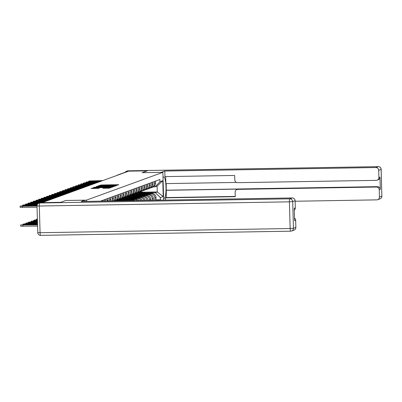 <?xml version="1.0" encoding="UTF-8"?>
<svg xmlns="http://www.w3.org/2000/svg" width="402" height="402" viewBox="0 0 402 402"><rect width="100%" height="100%" fill="white"/><g stroke="black" fill="none" stroke-linecap="round" stroke-linejoin="round"><path stroke-width="0.6" d="M116.253 185.438L118.771 184.744L118.022 184.699L101.595 184.975L98.746 185.699L112.198 185.201L116.253 185.438M102.907 188.282L109.339 188.176L111.314 187.453L94.123 187.694L91.073 188.493L98.48 188.357L99.334 188.041L93.777 187.96L96.701 187.729L107.51 187.548L109.55 187.644L102.907 188.302M40.667 202.673L39.753 203.005A2.834 2.784 -110 0 0 38.863 203.171L39.773 202.839A2.834 2.784 70 0 1 40.667 202.673L60.652 202.337L65.722 200.492L60.702 202.322L42.205 202.628L128.69 171.151L147.187 170.845L142.152 172.679L162.885 172.332L86.47 200.141L86.505 201.382M65.742 200.492L86.47 200.141M113.419 186.372L114.5 186.297L116.454 185.583L115.711 185.538L99.284 185.814L96.234 186.613L113.419 186.372M96.435 186.84L113.128 186.478L113.877 186.523L111.917 187.237L93.656 187.553M93.671 187.543L95.586 187.161L103.324 186.975L96.43 186.759M118.319 174.93L118.178 174.93A1.889 1.854 70 0 0 117.585 175.041A1.889 1.889 0 0 0 116.952 175.428A1.889 1.854 70 0 1 117.585 175.041L125.238 172.257A1.889 1.854 70 0 1 125.836 172.146L118.178 174.93A1.889 0.342 89 0 0 118.108 175.006M154.388 181.523L154.438 183.407A4.347 4.266 70 0 1 151.649 187.563L152.765 187.156A4.347 4.266 -110 0 0 155.554 183L155.504 181.116M142.514 193.794L150.448 193.663A4.347 4.266 70 0 1 154.845 197.93L155.961 197.523A4.347 4.266 -110 0 0 151.564 193.256L141.102 193.432M135.982 193.573A5.673 5.568 70 0 1 136.122 193.523L135.027 193.533M155.961 197.523L156.036 200.221M151.649 187.563A4.347 4.266 70 0 1 150.861 187.769M154.845 197.93L154.911 200.241M134.142 193.935L135.032 193.92M151.75 182.478L151.805 184.367A4.347 4.266 70 0 1 149.011 188.523L150.127 188.116A4.347 4.266 -110 0 0 152.921 183.96L152.866 182.076M153.373 200.266L153.323 198.482A4.347 4.266 -110 0 0 148.926 194.216L138.469 194.392M133.343 194.533A5.673 5.568 70 0 1 133.489 194.478L132.389 194.493M149.011 188.523A4.347 4.266 70 0 1 148.227 188.724M139.876 194.754L147.81 194.623A4.347 4.266 70 0 1 152.207 198.889L152.247 200.286M131.504 194.895L132.399 194.88M149.112 183.438L149.167 185.327A4.347 4.266 70 0 1 146.378 189.483L147.494 189.076A4.347 4.266 -110 0 0 150.283 184.92L150.227 183.036M150.71 200.312L150.69 199.442A4.347 4.266 -110 0 0 146.288 195.176L135.831 195.352M130.866 195.432L129.756 195.452M146.378 189.483A4.347 4.266 70 0 1 145.589 189.684M137.243 195.714L145.177 195.583A4.347 4.266 70 0 1 149.574 199.849L149.584 200.332M128.866 195.854L129.761 195.839M146.479 184.397L146.529 186.287A4.347 4.266 70 0 1 143.74 190.442L144.856 190.035A4.347 4.266 -110 0 0 147.645 185.88L147.594 183.995M148.052 200.357A4.347 4.266 -110 0 0 143.655 196.136L133.198 196.312M128.228 196.392L127.117 196.412M143.74 190.442A4.347 4.266 70 0 1 142.956 190.643M134.605 196.673L142.539 196.543A4.347 4.266 70 0 1 146.901 200.372M126.233 196.814L127.127 196.799M143.841 185.357L143.896 187.247A4.347 4.266 70 0 1 141.107 191.402L142.223 190.995A4.347 4.266 -110 0 0 145.011 186.84L144.956 184.95M145.283 200.402A4.347 4.266 -110 0 0 141.017 197.096L130.56 197.271M125.595 197.352L124.484 197.372M141.107 191.402A4.347 4.266 70 0 1 140.318 191.603M131.967 197.633L139.901 197.503A4.347 4.266 70 0 1 144.052 200.422M123.595 197.774L124.489 197.759M141.208 186.317L141.258 188.201A4.347 4.266 70 0 1 138.469 192.362L139.584 191.955A4.347 4.266 -110 0 0 142.373 187.799L142.323 185.91M142.308 200.452A4.347 4.266 -110 0 0 138.383 198.055L127.921 198.231M122.957 198.312L121.846 198.332M138.469 192.362A4.347 4.266 70 0 1 137.68 192.563M129.333 198.593L137.268 198.462A4.347 4.266 70 0 1 140.971 200.472M120.962 198.734L121.851 198.719M138.569 187.277L138.625 189.161A4.347 4.266 70 0 1 135.831 193.322L136.946 192.915A4.347 4.266 -110 0 0 139.735 188.759L139.685 186.87M139.062 200.508A4.347 4.266 -110 0 0 135.745 199.015L125.288 199.191M120.319 199.271L119.208 199.291A4.347 4.266 70 0 0 120.017 199.075L121.133 198.673A4.347 4.266 -110 0 0 123.922 194.513L123.866 192.628M135.831 193.322A4.347 4.266 70 0 1 135.047 193.523M126.695 199.553L134.63 199.422A4.347 4.266 70 0 1 137.569 200.528M118.324 199.693L119.218 199.678M135.931 188.236L135.987 190.121A4.347 4.266 70 0 1 133.198 194.282L134.313 193.875A4.347 4.266 -110 0 0 137.102 189.719L137.047 187.829M135.348 200.568A4.347 4.266 -110 0 0 133.107 199.975L122.65 200.151M117.685 200.231L116.575 200.251A4.347 4.266 70 0 0 117.379 200.035L118.495 199.628A4.347 4.266 -110 0 0 121.283 195.472L121.233 193.588M133.198 194.282A4.347 4.266 70 0 1 132.409 194.483M124.062 200.513L131.997 200.382A4.347 4.266 70 0 1 133.414 200.598M115.686 200.653L116.58 200.638M133.298 189.196L133.348 191.081A4.347 4.266 70 0 1 130.56 195.241L131.675 194.834A4.347 4.266 -110 0 0 134.464 190.674L134.414 188.789M130.56 195.241A4.347 4.266 70 0 1 129.776 195.442M130.66 190.156L130.715 192.04A4.347 4.266 70 0 1 127.926 196.201L129.042 195.794A4.347 4.266 -110 0 0 131.831 191.633L131.776 189.749M127.926 196.201A4.347 4.266 70 0 1 127.138 196.402M128.027 191.116L128.077 193A4.347 4.266 70 0 1 125.288 197.156L126.404 196.754A4.347 4.266 -110 0 0 129.193 192.593L129.142 190.709M125.288 197.156A4.347 4.266 70 0 1 124.499 197.362M125.389 192.076L125.439 193.96A4.347 4.266 70 0 1 122.65 198.116L123.766 197.714A4.347 4.266 -110 0 0 126.555 193.553L126.504 191.669M122.65 198.116A4.347 4.266 70 0 1 121.866 198.322M122.751 193.035L122.806 194.92A4.347 4.266 70 0 1 120.017 199.075M120.118 193.995L120.168 195.88A4.347 4.266 70 0 1 117.379 200.035M114.987 200.91L115.861 200.588A4.347 4.266 -110 0 0 118.65 196.432L118.595 194.548M117.479 194.95L117.535 196.839A4.347 4.266 70 0 1 114.967 200.91M114.364 200.92A4.347 4.266 -110 0 0 116.012 197.392L115.962 195.508M114.846 195.91L114.897 197.799A4.347 4.266 70 0 1 113.691 200.93M112.61 200.95A4.347 4.266 -110 0 0 113.374 198.352L113.324 196.467M112.208 196.869L112.258 198.759A4.347 4.266 70 0 1 111.736 200.96M110.46 200.985A4.347 4.266 -110 0 0 110.741 199.312L110.686 197.422M109.57 197.829L109.625 199.719A4.347 4.266 70 0 1 109.47 201M108.058 201.025A4.347 4.266 -110 0 0 108.103 200.271L108.053 198.382M106.937 198.789L106.987 200.678A4.347 4.266 70 0 1 106.982 201.04M105.465 201.065L105.414 199.342M104.299 199.749L104.339 201.085M102.801 201.111L102.776 200.302M101.666 200.709L101.676 201.131M145.152 192.839L155.313 192.669L157.257 191.96L157.097 186.111L155.152 186.819L153.428 186.85M136.775 192.975L137.67 192.96M138.72 192.272L139.62 192.256M142.695 192.201L157.257 191.96L163.222 196.548L160.383 197.583L155.313 192.669M155.152 186.819L159.941 181.739L162.78 180.704L163.222 196.548M159.438 200.166L160.443 199.799L160.383 197.583M159.941 181.739L159.875 179.523L100.45 201.151M162.885 172.332L163.659 200.095M156.026 199.874L160.443 199.799M162.78 180.704L157.097 186.111M115.017 186.111L115.007 185.664L114.475 185.644L99.013 186.056L114.997 185.674L115.007 186.111M109.158 186.935L112.083 186.704L110.047 186.613L104.585 186.965L109.158 186.935L109.168 187.342M137.308 193.126A5.673 5.568 70 0 1 137.866 192.885L138.474 192.664A5.673 5.568 70 0 1 141.73 192.513L145.047 193.367M137.866 192.885A5.673 5.568 70 0 1 141.122 192.734L143.665 193.392M138.62 192.613A5.673 5.568 70 0 1 142.017 192.407L145.695 193.357M138.76 192.563L139.368 192.342A5.673 5.568 70 0 1 142.625 192.186L147.072 193.332M155.85 196.663A2.362 2.322 70 0 1 155.971 197.859M155.539 182.483A2.362 2.322 -110 0 0 155.514 181.619M102.45 180.704L95.334 180.825L95.339 181.096M101.656 180.99L94.535 181.111A5.909 0.362 178.4 0 1 94.415 181.041A5.909 0.362 178.4 0 1 95.334 180.825M102.806 180.573L89.174 180.98L88.641 181.191L90.968 181.292L90.978 181.689M101.299 181.121L90.968 181.292M134.675 194.086A5.673 5.568 70 0 1 135.228 193.844L135.836 193.623A5.673 5.568 70 0 1 139.092 193.473L142.408 194.327M135.228 193.844A5.673 5.568 70 0 1 138.484 193.694L141.032 194.347M144.434 194.292L139.986 193.146A5.673 5.568 70 0 0 136.735 193.297L136.122 193.523A5.673 5.568 70 0 1 139.378 193.367L143.057 194.317M153.212 197.623A2.362 2.322 70 0 1 153.333 198.819M132.037 195.045A5.673 5.568 70 0 1 132.595 194.804L133.203 194.583A5.673 5.568 70 0 1 136.454 194.432L139.77 195.287M132.595 194.804A5.673 5.568 70 0 1 135.846 194.653L138.394 195.307M141.8 195.251L137.353 194.106A5.673 5.568 70 0 0 134.097 194.256L133.489 194.478A5.673 5.568 70 0 1 136.745 194.327L140.424 195.277M150.579 198.583A2.362 2.322 70 0 1 150.695 199.779M161.227 172.357L164.795 171.056L375.825 167.523L378.242 166.644L128.168 170.83L127.253 171.162L147.243 170.825L142.172 172.669L161.227 172.352M163.026 177.317L163.785 177.041A10.633 1.915 89 0 1 163.9 177.021A10.633 1.915 89 0 1 165.991 187.292A10.633 1.915 89 0 1 164.378 198.261L163.619 198.538M165.604 200.06L165.544 197.839L235.265 196.673L235.14 192.241A2.834 2.784 -110 0 1 237.853 189.362L376.367 187.046L377.453 186.654A2.834 2.784 70 0 1 380.317 189.437L379.975 177.081A2.834 2.784 70 0 1 378.156 179.794L377.071 180.186A2.834 2.784 -110 0 0 378.89 177.478L378.694 170.307A2.834 2.784 -110 0 0 375.825 167.523M166.237 183.603L166.287 197.568L165.544 197.839M165.699 176.609L165.895 183.608L236.497 182.428M377.071 180.186A2.834 2.784 -110 0 1 376.182 180.352L237.667 182.669A2.834 2.784 -110 0 1 234.798 179.885L234.673 175.453L164.951 176.619L164.795 171.056M295.128 201.241L376.729 199.874A2.834 2.784 -110 0 0 379.438 197L379.237 189.829A2.834 2.784 -110 0 0 376.367 187.046M127.253 171.162A2.834 2.784 -110 0 0 125.057 172.322M166.081 190.307L238.597 189.096L237.853 189.362M166.423 190.181L377.453 186.654M166.287 197.568L235.26 196.417M236.959 189.528L237.703 189.257A2.834 2.784 70 0 1 238.597 189.096M65.722 200.492L84.782 200.176L84.817 201.412M84.782 200.176L81.214 201.472L292.244 197.945A2.834 2.784 70 0 1 295.113 200.729L295.314 207.894A2.834 2.784 70 0 1 294.284 210.156M294.505 218.02A2.834 2.784 70 0 1 295.656 220.251L295.857 227.416A2.834 2.784 70 0 1 294.038 230.13L291.621 231.009A2.834 2.784 -110 0 0 293.44 228.296L295.857 227.416M295.314 207.894L294.234 208.286L294.576 220.643L295.656 220.251M152.906 183.443A2.362 2.322 -110 0 0 152.881 182.578M99.817 181.664L92.696 181.779L92.701 182.056M99.018 181.95L91.902 182.071A5.909 0.362 178.4 0 1 91.777 182A5.909 0.362 178.4 0 1 92.696 181.779M100.168 181.533L86.541 181.935L86.003 182.146L88.329 182.252L88.345 182.649M98.666 182.081L88.329 182.252M150.268 184.402A2.362 2.322 -110 0 0 150.242 183.538M97.178 182.624L90.058 182.739L90.068 183.016M96.385 182.91L89.264 183.031A5.909 0.362 178.4 0 1 89.143 182.96A5.909 0.362 178.4 0 1 90.058 182.739M97.535 182.493L83.902 182.895L83.37 183.106L85.696 183.212L85.706 183.608M96.028 183.041L85.696 183.212M129.404 196A5.673 5.568 70 0 1 129.957 195.764L130.565 195.543A5.673 5.568 70 0 1 133.821 195.387L137.137 196.246M129.957 195.764A5.673 5.568 70 0 1 133.213 195.613L135.76 196.266M130.71 195.493A5.673 5.568 70 0 1 134.107 195.287L137.785 196.236M130.851 195.437L131.459 195.216A5.673 5.568 70 0 1 134.715 195.065L139.162 196.211M147.941 199.538A2.362 2.322 70 0 1 148.092 200.352M126.766 196.96A5.673 5.568 70 0 1 127.318 196.724L127.926 196.503A5.673 5.568 70 0 1 131.183 196.347L134.499 197.206M127.318 196.724A5.673 5.568 70 0 1 130.575 196.568L133.122 197.226M128.072 196.452A5.673 5.568 70 0 1 131.469 196.246L135.152 197.196M128.218 196.397L128.826 196.176A5.673 5.568 70 0 1 132.077 196.025L136.529 197.171M124.128 197.92A5.673 5.568 70 0 1 124.685 197.683L125.293 197.462A5.673 5.568 70 0 1 128.55 197.307L131.861 198.166M124.685 197.683A5.673 5.568 70 0 1 127.942 197.528L130.484 198.186M125.439 197.412A5.673 5.568 70 0 1 128.836 197.206L132.514 198.151M125.58 197.357L126.188 197.136A5.673 5.568 70 0 1 129.444 196.98L133.891 198.131M147.629 185.362A2.362 2.322 -110 0 0 147.609 184.498M94.54 183.583L87.425 183.699L87.43 183.975M93.746 183.87L86.631 183.99A5.909 0.362 178.4 0 1 86.505 183.92A5.909 0.362 178.4 0 1 87.425 183.699M94.897 183.453L81.269 183.855L80.732 184.066L83.058 184.171L83.068 184.563M93.395 184L83.058 184.171M144.996 186.322A2.362 2.322 -110 0 0 144.971 185.458M91.907 184.543L84.787 184.659L84.797 184.935M91.113 184.83L83.993 184.95A5.909 0.362 178.4 0 1 83.867 184.88A5.909 0.362 178.4 0 1 84.787 184.659M92.259 184.412L78.631 184.814L78.094 185.026L80.425 185.131L80.435 185.523M90.757 184.96L80.425 185.131M142.358 187.282A2.362 2.322 -110 0 0 142.333 186.412M89.269 185.498L82.154 185.618L82.159 185.895M88.475 185.789L81.355 185.91A5.909 0.362 178.4 0 1 81.234 185.84A5.909 0.362 178.4 0 1 82.154 185.618M89.626 185.372L75.993 185.774L75.46 185.985L77.787 186.091L77.797 186.483M88.118 185.92L77.787 186.091M121.494 198.879A5.673 5.568 70 0 1 122.047 198.643L122.655 198.422A5.673 5.568 70 0 1 125.911 198.266L129.228 199.126M122.047 198.643A5.673 5.568 70 0 1 125.303 198.487L127.851 199.146M122.801 198.372A5.673 5.568 70 0 1 126.198 198.161L129.876 199.111M122.942 198.317L123.55 198.096A5.673 5.568 70 0 1 126.806 197.94L131.253 199.09M139.725 188.242A2.362 2.322 -110 0 0 139.7 187.372M86.631 186.458L79.516 186.578L79.521 186.855M85.837 186.749L78.722 186.87A5.909 0.362 178.4 0 1 78.596 186.799A5.909 0.362 178.4 0 1 79.516 186.578M86.988 186.332L73.36 186.734L72.822 186.945L75.149 187.051L75.164 187.443M85.485 186.88L75.149 187.051M118.856 199.839A5.673 5.568 70 0 1 119.414 199.603L120.022 199.382A5.673 5.568 70 0 1 123.273 199.226L126.59 200.08M119.414 199.603A5.673 5.568 70 0 1 122.665 199.447L125.213 200.106M120.163 199.332A5.673 5.568 70 0 1 123.565 199.121L127.243 200.07M120.309 199.276L120.917 199.055A5.673 5.568 70 0 1 124.173 198.9L128.62 200.05M137.087 189.201A2.362 2.322 -110 0 0 137.062 188.332M83.998 187.417L76.877 187.538L76.888 187.814M83.204 187.709L76.084 187.829A5.909 0.362 178.4 0 1 75.958 187.759A5.909 0.362 178.4 0 1 76.877 187.538M84.35 187.292L70.722 187.694L70.189 187.905L72.516 188.01L72.526 188.402M82.847 187.84L72.516 188.01M116.223 200.799A5.673 5.568 70 0 1 116.776 200.563L117.384 200.342A5.673 5.568 70 0 1 120.64 200.186L122.922 200.774M116.776 200.563A5.673 5.568 70 0 1 120.032 200.407L121.545 200.799M117.53 200.291A5.673 5.568 70 0 1 120.927 200.08L123.57 200.764M117.67 200.236L118.278 200.015A5.673 5.568 70 0 1 121.535 199.859L124.947 200.744M134.449 190.161A2.362 2.322 -110 0 0 134.429 189.292M81.36 188.377L74.244 188.498L74.249 188.774M80.566 188.669L73.45 188.784A5.909 0.362 178.4 0 1 73.325 188.719A5.909 0.362 178.4 0 1 74.244 188.498M81.717 188.252L68.089 188.654L67.551 188.865L69.878 188.97L69.888 189.362M80.214 188.799L69.878 188.97M116.474 200.884A5.673 5.568 70 0 1 117.158 200.869M115.887 200.894A5.673 5.568 70 0 1 118.897 200.819L118.982 200.839M131.816 191.121A2.362 2.322 -110 0 0 131.791 190.252M78.727 189.337L71.606 189.458L71.616 189.734M77.933 189.628L70.812 189.744A5.909 0.362 178.4 0 1 70.687 189.679A5.909 0.362 178.4 0 1 71.606 189.458M79.078 189.211L65.451 189.613L64.913 189.824L67.245 189.93L67.255 190.322M77.576 189.754L67.245 189.93M129.178 192.081A2.362 2.322 -110 0 0 129.153 191.211M76.089 190.297L68.968 190.417L68.978 190.694M75.295 190.588L68.174 190.704A5.909 0.362 178.4 0 1 68.054 190.633A5.909 0.362 178.4 0 1 68.968 190.417M76.445 190.166L62.812 190.573L62.28 190.784L64.606 190.89L64.616 191.282M74.938 190.714L64.606 190.89M126.545 193.04A2.362 2.322 -110 0 0 126.519 192.171M73.45 191.257L66.335 191.377L66.34 191.653M72.656 191.548L65.541 191.664A5.909 0.362 178.4 0 1 65.415 191.593A5.909 0.362 178.4 0 1 66.335 191.377M73.807 191.126L60.179 191.533L59.642 191.744L61.968 191.849L61.983 192.241M72.305 191.674L61.968 191.849M123.906 194A2.362 2.322 -110 0 0 123.881 193.131M70.817 192.216L63.697 192.337L63.707 192.613M70.023 192.508L62.903 192.623A5.909 0.362 178.4 0 1 62.777 192.553A5.909 0.362 178.4 0 1 63.697 192.337M71.169 192.086L57.541 192.493L57.009 192.704L59.335 192.809L59.345 193.201M69.667 192.633L59.335 192.809M121.268 194.955A2.362 2.322 -110 0 0 121.248 194.091M68.179 193.176L61.064 193.297L61.069 193.568M67.385 193.462L60.27 193.583A5.909 0.362 178.4 0 1 60.144 193.513A5.909 0.362 178.4 0 1 61.064 193.297M68.536 193.045L54.908 193.452L54.37 193.663L56.697 193.769L56.707 194.161M67.033 193.593L56.697 193.769M118.635 195.915A2.362 2.322 -110 0 0 118.61 195.05M65.546 194.136L58.426 194.256L58.436 194.528M64.752 194.422L57.632 194.543A5.909 0.362 178.4 0 1 57.506 194.473A5.909 0.362 178.4 0 1 58.426 194.256M65.898 194.005L52.27 194.412L51.732 194.618L54.064 194.724L54.074 195.121M64.395 194.553L54.064 194.724M115.997 196.874A2.362 2.322 -110 0 0 115.972 196.01M62.908 195.096L55.788 195.211L55.798 195.488M62.114 195.382L54.994 195.503A5.909 0.362 178.4 0 1 54.873 195.432A5.909 0.362 178.4 0 1 55.788 195.211M63.265 194.965L49.632 195.367L49.099 195.578L51.426 195.684L51.436 196.081M61.757 195.513L51.426 195.684M113.364 197.834A2.362 2.322 -110 0 0 113.339 196.97M60.27 196.055L53.154 196.171L53.159 196.447M59.476 196.342L52.36 196.462A5.909 0.362 178.4 0 1 52.235 196.392A5.909 0.362 178.4 0 1 53.154 196.171M60.627 195.925L46.999 196.327L46.461 196.538L48.788 196.643L48.798 197.035M59.124 196.472L48.788 196.643M110.726 198.794A2.362 2.322 -110 0 0 110.701 197.93M57.637 197.015L50.516 197.131L50.526 197.407M56.843 197.302L49.722 197.422A5.909 0.362 178.4 0 1 49.597 197.352A5.909 0.362 178.4 0 1 50.516 197.131M57.988 196.885L44.361 197.287L43.823 197.498L46.155 197.603L46.165 197.995M56.486 197.432L46.155 197.603M108.088 199.754A2.362 2.322 -110 0 0 108.063 198.889M54.999 197.975L47.883 198.091L47.888 198.367M54.205 198.261L47.089 198.382A5.909 0.362 178.4 0 1 46.964 198.312A5.909 0.362 178.4 0 1 47.883 198.091M55.355 197.844L41.723 198.246L41.19 198.457L43.516 198.563L43.527 198.955M53.848 198.392L43.516 198.563M105.455 200.714A2.362 2.322 -110 0 0 105.43 199.844M52.366 198.93L45.245 199.05L45.255 199.327M51.572 199.221L44.451 199.342A5.909 0.362 178.4 0 1 44.326 199.271A5.909 0.362 178.4 0 1 45.245 199.05M52.717 198.804L39.089 199.206L38.552 199.417L40.878 199.523L40.893 199.915M51.215 199.352L40.878 199.523M37.361 218.959L36.441 219.241L37.371 219.341M102.837 201.111A2.362 2.322 -110 0 0 102.791 200.804M49.727 199.889L42.607 200.01L42.617 200.286M48.933 200.181L41.813 200.302A5.909 0.362 178.4 0 1 41.692 200.231A5.909 0.362 178.4 0 1 42.607 200.01M50.084 199.764L36.451 200.166L35.919 200.377L38.245 200.482L38.255 200.874M48.577 200.312L38.245 200.482M37.386 219.763L33.808 220.201L37.401 220.281M46.743 200.854L39.974 200.97L39.979 201.246M45.853 201.146L39.18 201.261A5.909 0.362 178.4 0 1 39.054 201.191A5.909 0.362 178.4 0 1 39.974 200.97M47.446 200.724L33.818 201.126L33.281 201.337L35.607 201.442L35.617 201.834M45.496 201.276L35.607 201.442M37.421 221.075L37.069 221.08A5.909 0.362 -1.6 0 1 36.944 221.01A5.909 0.362 -1.6 0 1 37.416 220.859M37.411 220.678L31.17 221.16L37.426 221.195M44.009 201.819L37.336 201.93L37.346 202.206M43.215 202.105L36.542 202.216A5.909 0.362 178.4 0 1 36.416 202.151A5.909 0.362 178.4 0 1 37.336 201.93M44.366 201.688L31.18 202.085L30.642 202.296L32.974 202.402L32.984 202.794M42.863 202.236L32.974 202.402M37.441 221.713L35.225 221.753A5.909 0.362 -1.6 0 0 34.311 221.969A5.909 0.362 -1.6 0 0 34.431 222.04L37.446 221.989M37.436 221.592L28.537 222.12L37.451 222.115M35.235 222.025L35.225 221.753M39.878 202.804L34.703 202.889L34.708 203.166M39.079 203.09L33.909 203.176A5.909 0.362 178.4 0 1 33.783 203.11A5.909 0.362 178.4 0 1 34.703 202.889M41.728 202.648L28.542 203.045L28.009 203.256L30.336 203.362L30.346 203.754M38.733 203.221L30.336 203.362M37.466 222.628L32.592 222.708A5.909 0.362 -1.6 0 0 31.673 222.929A5.909 0.362 -1.6 0 0 31.798 222.999L37.471 222.904M37.461 222.507L29.733 222.633L25.899 223.075L37.476 223.03M32.597 222.984L32.592 222.708M37.909 203.749L32.065 203.849L32.075 204.126M37.642 204.03L31.271 204.136A5.909 0.362 178.4 0 1 31.145 204.065A5.909 0.362 178.4 0 1 32.065 203.849M38.054 203.623L25.909 204.005L25.371 204.216L27.698 204.322L27.713 204.713M37.547 204.156L27.698 204.322M37.492 223.542L29.954 223.668A5.909 0.362 -1.6 0 0 29.034 223.889A5.909 0.362 -1.6 0 0 29.16 223.959L37.497 223.819M37.486 223.422L27.095 223.592L23.261 224.035L37.502 223.944M29.964 223.944L29.954 223.668M37.245 204.678L29.426 204.809L29.436 205.085M37.135 204.955L28.632 205.095A5.909 0.362 178.4 0 1 28.512 205.025A5.909 0.362 178.4 0 1 29.426 204.809M37.301 204.553L23.271 204.965L22.738 205.176L25.065 205.281L25.075 205.673M37.1 205.08L25.065 205.281M37.517 224.457L27.321 224.628A5.909 0.362 -1.6 0 0 26.401 224.849A5.909 0.362 -1.6 0 0 26.527 224.919L37.291 224.738A5.909 0.362 -1.6 0 0 37.522 224.708M37.512 224.336L24.457 224.552L20.628 224.994L37.527 224.859M37.562 226.085L20.663 226.22L20.628 224.994M27.326 224.904L27.321 224.628M37.034 207.221L20.135 207.362L20.1 206.136L22.427 206.241L22.462 207.467M37.004 205.598L26.793 205.769L26.798 206.04M36.994 205.844A5.909 0.362 178.4 0 1 36.768 205.874L25.999 206.055A5.909 0.362 178.4 0 1 25.874 205.985A5.909 0.362 178.4 0 1 26.793 205.769M37.019 205.472L23.934 205.693L20.1 206.136M36.999 205.995L22.427 206.241M149.574 199.849L150.69 199.442M152.207 198.889L153.323 198.482M106.987 200.678L108.103 200.271M109.625 199.719L110.741 199.312M112.258 198.759L113.374 198.352M114.897 197.799L116.012 197.392M117.535 196.839L118.65 196.432M120.168 195.88L121.283 195.472M122.806 194.92L123.922 194.513M125.439 193.96L126.555 193.553M128.077 193L129.193 192.593M130.715 192.04L131.831 191.633M133.348 191.081L134.464 190.674M131.997 200.382L133.107 199.975M135.987 190.121L137.102 189.719M134.63 199.422L135.745 199.015M138.625 189.161L139.735 188.759M137.268 198.462L138.383 198.055M141.258 188.201L142.373 187.799M139.901 197.503L141.017 197.096M143.896 187.247L145.011 186.84M142.539 196.543L143.655 196.136M146.529 186.287L147.645 185.88M145.177 195.583L146.288 195.176M149.167 185.327L150.283 184.92M147.81 194.623L148.926 194.216M151.805 184.367L152.921 183.96M150.448 193.663L151.564 193.256M154.438 183.407L155.554 183M47.14 200.834L42.014 202.648M47.15 200.829L47.024 200.829A1.889 0.342 89 0 0 47.024 200.829A1.889 0.342 89 0 0 47.004 200.834A1.889 1.854 70 0 0 46.411 200.945L41.707 202.653M100.535 185.528L100.52 185.051M101.611 185.428L101.595 184.975M118.032 185.01L118.022 184.699M98.224 186.628L98.204 185.89M115.716 185.855L115.711 185.538M101.46 186.573L101.45 186.166M111.314 186.407L111.304 186M114.766 186.201L114.756 185.759M94.515 187.583L94.505 187.237M95.596 187.568L95.586 187.161M102.259 187.458L102.249 187.051M103.339 187.438L103.324 186.975M103.897 187.427L103.882 186.774M113.138 186.794L113.128 186.478M104.615 187.417L104.6 186.975M105.359 187.402L105.349 187M103.756 188.327L103.746 187.98M104.832 188.307L104.821 187.9M106.636 188.277L106.625 187.875M95.822 188.458L95.812 188.051M98.58 188.322L98.57 188.005M93.068 188.503L93.048 187.769M110.56 187.729L110.55 187.417M141.73 192.513L141.122 192.734M142.625 192.186L142.017 192.407M139.092 193.473L138.484 193.694M139.986 193.146L139.378 193.367M136.454 194.432L135.846 194.653M137.353 194.106L136.745 194.327M378.89 177.478L379.975 177.081M380.317 189.437L379.237 189.829M379.438 197L381.855 196.121L381.111 169.428L378.694 170.307M163.609 198.276L164.378 198.261M381.855 196.121A2.834 2.784 70 0 1 380.036 198.829A2.834 2.834 0 0 0 381.9 196.086L381.855 196.121M381.855 196.055L381.156 169.398A2.834 2.834 0 0 0 378.272 166.639A2.834 0.513 -91 0 0 378.242 166.644A2.834 2.784 70 0 1 381.111 169.428L381.106 169.368M126.364 171.322L127.273 170.991A2.834 2.784 70 0 1 128.168 170.83A2.834 0.513 -91 0 1 128.198 170.82L378.272 166.639A2.834 0.513 -91 0 1 378.307 166.644M127.273 170.991A2.834 2.834 0 0 1 128.198 170.82A2.834 0.513 -91 0 1 128.228 170.825M38.863 203.171A2.834 2.834 0 0 0 36.999 205.914L39.326 206.02A2.834 0.513 -91 0 1 39.753 203.005L289.827 198.824A2.834 0.513 -91 0 0 289.4 201.839L39.326 206.02L40.069 232.708L290.143 228.527L289.4 201.839L292.696 201.608L293.44 228.296L290.143 228.527A2.834 0.513 -91 0 0 290.701 231.18A2.834 2.834 0 0 0 291.621 231.009A2.834 2.784 -110 0 1 290.731 231.17A2.834 0.513 -91 0 1 290.701 231.18L40.627 235.361A2.834 0.513 -91 0 1 40.069 232.708L37.743 232.602A2.834 2.834 0 0 0 40.627 235.361A2.834 0.513 -91 0 0 40.657 235.356L290.666 231.175M295.113 200.729L292.696 201.608A2.834 2.784 -110 0 0 289.827 198.824L292.244 197.945M37.788 232.572L36.999 205.914M133.821 195.387L133.213 195.613M134.715 195.065L134.107 195.287M131.183 196.347L130.575 196.568M132.077 196.025L131.469 196.246M128.55 197.307L127.942 197.528M129.444 196.98L128.836 197.206M125.911 198.266L125.303 198.487M126.806 197.94L126.198 198.161M123.273 199.226L122.665 199.447M124.173 198.9L123.565 199.121M120.64 200.186L120.032 200.407M121.535 199.859L120.927 200.08M36.145 220.698L36.135 220.306M33.512 221.658L33.502 221.266M30.874 222.618L30.864 222.221M28.235 223.577L28.225 223.18M25.602 224.537L25.592 224.14M22.989 226.326L22.954 225.1M47.024 200.829A1.889 1.889 0 0 0 46.411 200.945M99.028 186.613L99.013 186.056M103.912 187.427L103.897 186.759M112.098 187.171L112.083 186.704M104.6 187.417L104.585 186.965M109.56 188.096L109.55 187.644M93.792 188.493L93.777 187.96M88.641 181.191L88.656 181.739M377.619 199.709L380.036 198.829M86.003 182.146L86.018 182.699M83.37 183.106L83.385 183.659M80.732 184.066L80.747 184.618M78.094 185.026L78.109 185.578M75.46 185.985L75.475 186.538M72.822 186.945L72.837 187.498M70.189 187.905L70.204 188.458M67.551 188.865L67.566 189.417M64.913 189.824L64.928 190.377M62.28 190.784L62.295 191.337M59.642 191.744L59.657 192.297M57.009 192.704L57.024 193.256M54.37 193.663L54.386 194.211M51.732 194.618L51.747 195.171M49.099 195.578L49.114 196.131M46.461 196.538L46.476 197.091M43.823 197.498L43.843 198.05M41.19 198.457L41.205 199.01M38.552 199.417L38.567 199.97M36.461 219.793L36.441 219.241M35.919 200.377L35.934 200.93M33.823 220.753L33.808 220.201M33.281 201.337L33.296 201.889M31.185 221.713L31.17 221.16M30.642 202.296L30.663 202.849M28.552 222.668L28.537 222.12M28.009 203.256L28.024 203.809M25.914 223.628L25.899 223.075M25.371 204.216L25.386 204.769M23.281 224.587L23.261 224.035M22.738 205.176L22.753 205.729"/></g></svg>
